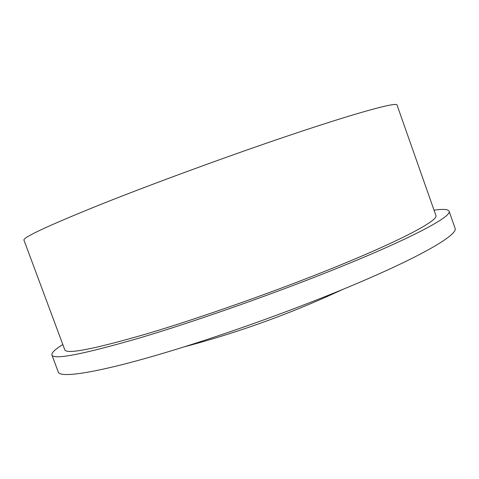 <?xml version="1.0" encoding="UTF-8"?>
<svg xmlns="http://www.w3.org/2000/svg" width="479" height="479" viewBox="0 0 479 479"><rect width="100%" height="100%" fill="white"/><g stroke="black" fill="none" stroke-linecap="round" stroke-linejoin="round"><path stroke-width="0.72" d="M397.043 105.045C397.193 101.716 357.418 112.325 286.125 136.467C226.357 156.669 151.633 184.098 100.015 204.719C48.229 225.651 22.878 237.446 23.95 240.105L64.773 349.79C66.461 354.526 94.016 349.143 147.442 333.641C200.467 317.84 275.024 291.519 333.168 267.959C402.552 239.913 438.854 220.136 435.89 215.448L397.043 105.045M434.04 210.179C443.105 208.886 448.116 209.227 449.08 211.197C452.224 216.167 414.233 237.033 340.282 266.989C277.952 292.304 197.45 320.744 140.437 337.719C83.101 354.328 53.594 360.082 51.918 354.969C51.397 352.837 55.031 349.365 62.821 344.557M449.08 211.197L455.05 228.196C458.642 234.459 421.215 256.81 347.58 287.412L342.671 289.448C294.034 309.542 233.997 331.276 183.762 346.97C104.709 371.782 59.378 379.158 58.21 371.848L51.918 354.969M183.762 346.97C238.44 332.522 291.412 313.344 342.671 289.448"/></g></svg>

